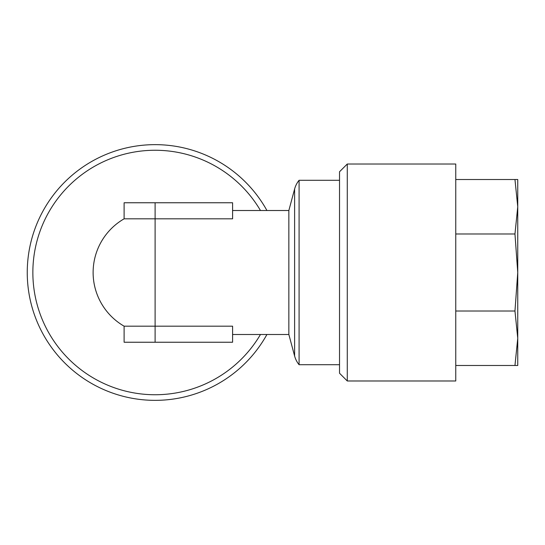 <?xml version="1.0" encoding="UTF-8"?>
<svg xmlns="http://www.w3.org/2000/svg" width="545" height="545" viewBox="0 0 545 545"><rect width="100%" height="100%" fill="white"/><g stroke="black" fill="none" stroke-linecap="round" stroke-linejoin="round"><path stroke-width="0.82" d="M266.927 334.494A127.857 127.857 0 0 1 27.25 272.5A127.857 127.857 0 0 1 266.927 210.506M339.528 180.286L299.082 180.286L299.082 364.714L339.528 364.714M232.592 210.506L288.85 210.506L288.85 334.494L294.613 356.008A23.244 23.244 0 0 0 299.082 364.714M288.85 210.506L294.613 188.992A23.244 23.244 0 0 1 299.082 180.286M232.592 334.494L288.85 334.494M155.107 202.76L155.107 218.817L232.592 218.817L232.592 202.76L124.11 202.76L124.11 218.817L155.107 218.817L155.107 326.183L124.11 326.183A61.994 61.994 0 0 1 124.11 218.817M155.107 342.24L232.592 342.24L232.592 326.183L155.107 326.183L155.107 342.24L124.11 342.24L124.11 326.183A61.994 61.994 0 0 1 93.113 272.5M517.75 206.746L517.75 179.516L514.964 179.516L517.75 206.746L514.964 233.982L517.75 272.5L514.964 311.018L517.75 338.254L514.964 365.484L517.75 365.484L517.75 206.746M347.274 380.982L455.756 380.982L455.756 164.018L347.274 164.018L347.274 380.982L339.528 373.236L339.528 171.764L347.274 164.018M455.756 179.516L514.964 179.516M455.756 365.484L514.964 365.484M455.756 311.018L514.964 311.018M455.756 233.982L514.964 233.982M517.75 343.786L517.75 206.739M294.613 188.992L294.613 356.008M260.469 334.494A122.25 122.25 0 0 1 32.857 272.5A122.25 122.25 0 0 1 260.469 210.506"/></g></svg>
